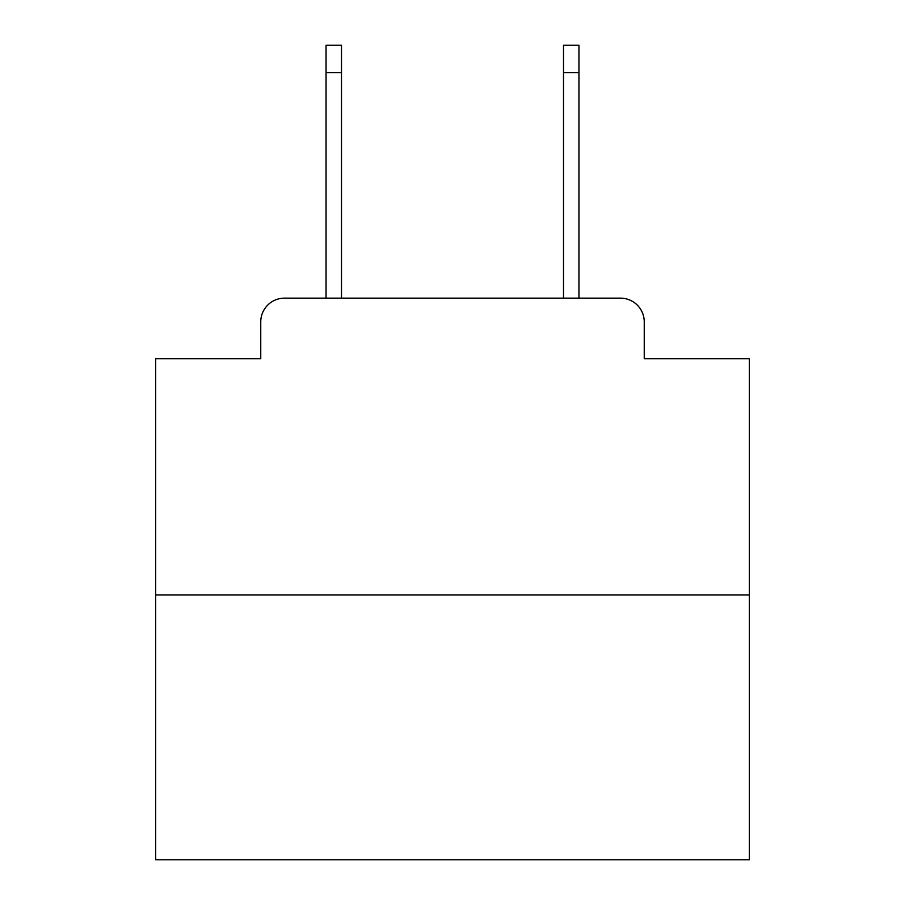 <?xml version="1.0" encoding="UTF-8"?>
<svg xmlns="http://www.w3.org/2000/svg" width="905" height="905" viewBox="0 0 905 905"><rect width="100%" height="100%" fill="white"/><g stroke="black" fill="none" stroke-linecap="round" stroke-linejoin="round"><path stroke-width="1.36" d="M260.753 321.897L260.753 358.697L260.753 321.897A23.745 23.745 0 0 1 284.498 298.152L326.049 298.152L326.049 45.25L341.49 45.25L341.49 298.152L359.885 298.152M749.329 594.981L155.671 594.981L155.671 859.75L749.329 859.75L749.329 358.697L644.247 358.697L644.247 321.897A23.745 23.745 0 0 0 620.502 298.152L284.498 298.152M155.671 594.981L155.671 358.697L260.753 358.697M545.115 298.152L563.51 298.152L563.51 45.25L578.951 45.25L578.951 298.152L620.502 298.152M644.247 358.697L644.247 321.897M326.049 72.558L341.49 72.558M578.951 72.558L563.51 72.558"/></g></svg>
